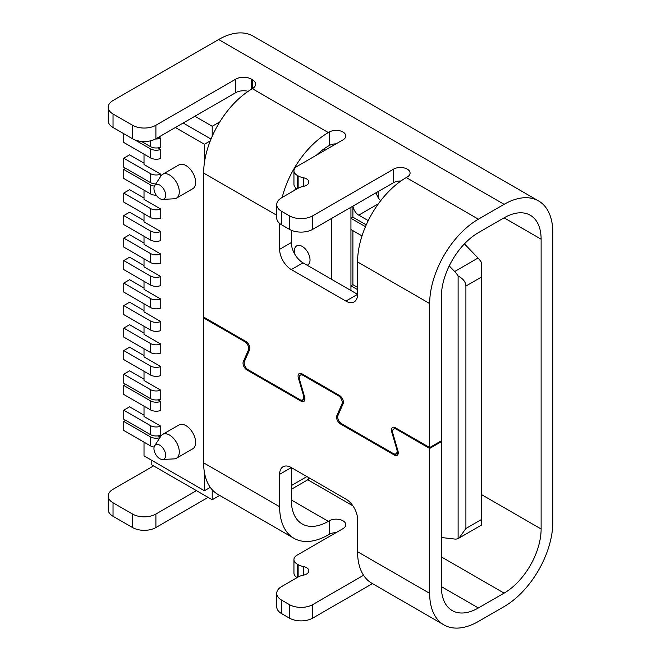 <?xml version="1.0" encoding="UTF-8"?>
<svg xmlns="http://www.w3.org/2000/svg" width="661" height="661" viewBox="0 0 661 661"><rect width="100%" height="100%" fill="white"/><g stroke="black" fill="none" stroke-linecap="round" stroke-linejoin="round"><path stroke-width="0.99" d="M298.128 188.253L298.128 175.867A13.782 7.957 0 0 0 303.523 177.792A7.792 4.503 180 0 1 306.572 178.883A7.792 4.503 180 0 1 308.861 182.064A7.792 4.503 180 0 1 303.523 186.328A13.782 7.957 0 0 0 298.128 188.253L281.578 197.813A16.533 9.543 0 0 0 276.736 204.563A16.533 9.543 0 0 0 281.578 211.313L289.369 215.808A16.533 9.543 0 0 0 312.752 215.808L393.617 169.125L393.617 182.626A9.642 5.569 180 0 1 400.921 180.998M328.343 521.347L291.319 499.972A52.359 30.224 -60 0 0 302.168 523.942A52.359 30.224 -60 0 0 328.343 521.347L329.318 520.785A9.642 5.569 0 0 1 339.828 519.579A9.642 5.569 0 0 1 345.777 524.727A9.642 5.569 0 0 1 342.96 528.66L297.169 555.1A11.022 6.362 0 0 0 293.938 559.594A11.022 6.362 0 0 0 297.169 564.097L298.128 564.651A13.782 7.957 0 0 0 303.523 566.576A7.792 4.503 180 0 1 306.572 567.667A7.792 4.503 180 0 1 308.861 570.848A7.792 4.503 180 0 1 303.523 575.12A13.782 7.957 0 0 0 298.128 577.036L281.578 586.596A16.533 9.543 0 0 0 276.736 593.347A16.533 9.543 0 0 0 281.578 600.097L289.369 604.592A16.533 9.543 0 0 0 312.752 604.592L363.55 575.268M162.598 459.478L174.198 458.883A13.782 7.957 -120 0 0 176.429 458.247A13.782 7.957 -120 0 0 179.288 451.942A13.782 7.957 -120 0 0 173.273 438.078A13.782 7.957 -120 0 0 162.656 434.384A13.782 7.957 -120 0 0 160.987 435.996L154.666 445.745A8.271 4.776 -120 0 0 153.955 448.563A8.271 4.776 -120 0 0 159.797 458.693A8.271 4.776 -120 0 0 162.598 459.478A8.271 4.776 -120 0 0 165.647 455.313A8.271 4.776 -120 0 0 161.243 446.233A8.271 4.776 -120 0 0 154.666 445.745M162.598 199.391L174.198 198.796A13.782 7.957 -120 0 0 176.429 198.16A13.782 7.957 -120 0 0 179.288 191.847A13.782 7.957 -120 0 0 173.273 177.983A13.782 7.957 -120 0 0 162.656 174.289A13.782 7.957 -120 0 0 160.987 175.909L154.666 185.658A8.271 4.776 -120 0 0 153.955 188.476A8.271 4.776 -120 0 0 159.797 198.597A8.271 4.776 -120 0 0 162.598 199.391A8.271 4.776 -120 0 0 165.647 195.226A8.271 4.776 -120 0 0 161.243 186.138A8.271 4.776 -120 0 0 154.666 185.658M204.423 317.503L203.638 317.958L203.638 462.849A68.893 39.776 120 0 0 204.423 472.425L204.423 490.751L144.015 455.875L144.015 442.151M175.388 127.499L204.423 144.263L204.423 162.589A68.893 39.776 120 0 0 203.638 173.066L203.638 317.057L245.966 341.497A5.511 3.181 60 0 1 249.585 349.768L244.463 361.443A5.511 3.181 -120 0 0 248.082 369.714L299.871 399.616A5.511 3.181 -120 0 0 302.622 399.888A5.511 3.181 -120 0 0 303.482 395.518L298.367 377.927A5.511 3.181 60 0 1 299.218 373.556A5.511 3.181 60 0 1 301.978 373.829L339.498 395.493A5.511 3.181 60 0 1 343.109 403.764L337.994 415.439A5.511 3.181 -120 0 0 341.605 423.709L393.204 453.504A5.511 3.181 -120 0 0 395.964 453.777A5.511 3.181 -120 0 0 396.823 449.406L391.7 431.823A5.511 3.181 60 0 1 392.56 427.444A5.511 3.181 60 0 1 395.319 427.717L429.667 447.547L429.667 303.556L357.568 261.93L357.568 294.335A16.533 9.543 60 0 1 354.147 301.903A16.533 9.543 60 0 1 345.877 301.077L291.319 269.581A16.533 9.543 60 0 1 279.628 249.337L279.628 223.451M158.822 137.067L160.772 138.19L160.772 147.188A8.271 4.776 180 0 1 150.369 146.585L141.413 141.413M158.045 147.866L160.772 149.436L160.772 158.442A8.271 4.776 180 0 1 150.369 157.83L123.756 142.462L123.756 133.687M160.772 176.231L160.772 174.19L144.015 164.515L144.015 154.162M150.369 217.452L150.369 208.455L123.756 193.086L123.756 202.084L150.369 217.452A8.271 4.776 180 0 0 160.772 218.064L160.772 209.058L144.015 199.391L144.015 190.161M150.369 239.951L150.369 230.953L123.756 215.585L123.756 224.583L150.369 239.951A8.271 4.776 180 0 0 160.772 240.563L160.772 231.557L144.015 221.889L144.015 213.784M150.369 262.45L150.369 253.452L123.756 238.084L123.756 247.082L150.369 262.45A8.271 4.776 180 0 0 160.772 263.061L160.772 254.064L144.015 244.388L144.015 236.283M150.369 284.949L150.369 275.951L123.756 260.583L123.756 269.581L150.369 284.949A8.271 4.776 180 0 0 160.772 285.56L160.772 276.562L144.015 266.887L144.015 258.781M150.369 307.448L150.369 298.45L123.756 283.082L123.756 292.079L150.369 307.448A8.271 4.776 180 0 0 160.772 308.059L160.772 299.061L144.015 289.386L144.015 281.28M150.369 329.946L150.369 320.949L123.756 305.58L123.756 314.586L150.369 329.946A8.271 4.776 180 0 0 160.772 330.558L160.772 321.56L144.015 311.885L144.015 303.779M150.369 352.445L150.369 343.447L123.756 328.079L123.756 337.085L150.369 352.445A8.271 4.776 180 0 0 160.772 353.057L160.772 344.059L144.015 334.383L144.015 326.286M150.369 374.952L150.369 365.946L123.756 350.578L123.756 359.584L150.369 374.952A8.271 4.776 180 0 0 160.772 375.555L160.772 366.558L144.015 356.882L144.015 348.785M150.369 398.575L150.369 389.577L123.756 374.209L123.756 383.206L150.369 398.575A8.271 4.776 180 0 0 160.772 399.178L160.772 390.18L144.015 380.505L144.015 371.284M158.045 399.855L160.772 401.425L160.772 410.431A8.271 4.776 180 0 1 150.369 409.82L123.756 394.452L123.756 385.454L125.697 384.33M150.369 434.574L150.369 425.568L123.756 410.2L123.756 419.206L150.369 434.574A8.271 4.776 180 0 0 160.772 435.178L160.772 426.18L144.015 416.504L144.015 406.151M158.045 435.855L160.251 437.128M176.429 458.247L192.797 448.794A13.782 7.957 -120 0 0 195.648 442.49A13.782 7.957 -120 0 0 189.641 428.625A13.782 7.957 -120 0 0 179.024 424.932L162.656 434.384M176.429 198.16L192.797 188.707A13.782 7.957 -120 0 0 195.648 182.403A13.782 7.957 -120 0 0 189.641 168.53A13.782 7.957 -120 0 0 179.024 164.845L162.656 174.289M343.29 403.227L341.952 403.995L336.837 415.67L338.25 414.86M341.952 403.995A5.511 3.181 -120 0 0 338.341 395.724L303.135 375.398A5.511 3.181 -120 0 0 300.375 375.126A5.511 3.181 -120 0 0 299.516 379.497L304.638 397.079A5.511 3.181 60 0 1 303.779 401.45A5.511 3.181 60 0 1 301.028 401.177L304.919 398.93M249.759 349.231L248.429 350L243.306 361.674A5.511 3.181 60 0 0 246.925 369.945L301.028 401.177M248.429 350A5.511 3.181 -120 0 0 244.818 341.729L203.638 317.958M203.638 462.849L279.628 506.723L279.628 474.325A16.533 9.543 60 0 1 283.057 466.757A16.533 9.543 60 0 1 291.319 467.575L345.877 499.072A16.533 9.543 60 0 1 357.568 519.323L357.568 551.72A68.893 39.776 120 0 0 371.837 583.258L443.928 624.885A68.893 39.776 120 0 0 478.374 621.472L504.095 606.616A68.893 39.776 120 0 0 552.811 522.248L552.811 232.457A68.893 39.776 120 0 0 538.541 200.919A68.893 39.776 120 0 0 504.095 204.332L218.642 39.528L113.039 100.505A16.533 9.543 0 0 0 108.189 107.256A16.533 9.543 0 0 0 113.039 114.006L113.039 127.499A16.533 9.543 180 0 1 108.189 120.748L108.189 107.256M357.568 551.72L429.667 593.347L429.667 448.447L396.468 429.286A5.511 3.181 -120 0 0 393.716 429.014A5.511 3.181 -120 0 0 392.857 433.385L397.98 450.967A5.511 3.181 60 0 1 397.121 455.338A5.511 3.181 60 0 1 394.361 455.065L398.261 452.818M336.837 415.67A5.511 3.181 60 0 0 340.448 423.941L394.361 455.065M429.667 447.547L441.358 440.804L441.358 296.806A52.359 30.224 -60 0 1 478.374 232.68L504.095 217.833A52.359 30.224 -60 0 1 530.271 215.238A52.359 30.224 -60 0 1 541.119 239.208L541.119 528.998A52.359 30.224 -60 0 1 504.095 593.124L478.374 607.971A52.359 30.224 -60 0 1 452.198 610.566A52.359 30.224 -60 0 1 441.358 586.596L441.358 441.697L440.573 441.251M429.667 448.447L441.358 441.697M429.667 593.347A68.893 39.776 120 0 0 443.928 624.885M393.617 169.125A9.642 5.569 0 0 1 404.127 167.919A9.642 5.569 0 0 1 410.076 173.058A9.642 5.569 0 0 1 407.259 176.999L406.284 177.561L478.374 219.188L504.095 204.332M478.374 219.188A68.893 39.776 120 0 0 429.667 303.556M406.284 177.561A68.893 39.776 120 0 0 357.568 261.93M345.877 301.077L357.568 294.335L303.011 262.83A16.533 9.543 60 0 1 291.319 242.587L291.319 230.268M294.765 190.194A52.359 30.224 -60 0 1 295.624 187.691M316.495 155.153A52.359 30.224 -60 0 1 328.343 146.064L329.318 145.503A9.642 5.569 180 0 1 336.036 143.867M113.039 127.499L132.522 138.752L132.522 125.251A16.533 9.543 0 0 0 155.905 125.251L235.787 79.13A11.022 6.362 180 0 1 251.378 79.13L252.353 79.692A11.022 6.362 180 0 1 255.584 84.195A11.022 6.362 180 0 1 252.353 88.69L328.343 132.564L329.318 132.002L329.318 145.503M328.343 132.564A68.893 39.776 120 0 0 282.189 197.457M291.319 499.972L291.319 467.575L279.628 474.325M393.617 182.626L312.752 229.309A16.533 9.543 180 0 1 289.369 229.309L281.578 224.806A16.533 9.543 180 0 1 276.736 218.056L276.736 204.563M248.139 91.334A11.022 6.362 0 0 0 235.787 92.631L155.905 138.752A16.533 9.543 180 0 1 132.522 138.752M297.169 175.314L297.169 188.815A11.022 6.362 180 0 1 293.938 184.312L293.938 170.811A11.022 6.362 0 0 0 297.169 175.314L298.128 175.867M132.522 125.251L113.039 114.006M293.938 170.811A11.022 6.362 0 0 1 297.169 166.316L342.96 139.876A9.642 5.569 0 0 0 345.777 135.935A9.642 5.569 0 0 0 339.828 130.795A9.642 5.569 0 0 0 329.318 132.002M252.353 79.692L252.353 88.69A68.893 39.776 120 0 0 219.807 121.88A68.893 39.776 -60 0 0 212.214 136.24A68.893 39.776 120 0 0 210.281 140.884A68.893 39.776 -60 0 0 204.423 162.589M212.214 136.24L212.214 126.268L219.807 121.88M211.008 139.066L183.18 123.004M212.214 126.268L194.871 116.253M204.423 144.263L210.281 140.884M204.423 490.751L210.281 487.364A68.893 39.776 120 0 0 212.214 489.768L212.214 499.749L151.807 464.873L151.807 460.378M212.214 499.749L219.708 495.428M331.458 218.51L331.458 279.256M294.971 254.493A11.022 6.362 60 0 1 294.442 250.907A11.022 6.362 60 0 1 296.723 245.867A11.022 6.362 60 0 1 305.217 248.817A11.022 6.362 60 0 1 310.026 259.905A11.022 6.362 60 0 1 307.745 264.954A11.022 6.362 60 0 1 307.158 265.226M378.224 191.508L378.224 197.664M352.891 206.133L352.891 217.163L350.941 218.287L350.941 207.257M357.568 287.361L352.891 284.66L350.941 285.783L350.941 290.51M357.568 289.609L350.941 285.783L350.941 229.532L362.005 235.919M365.467 226.673L350.941 218.287L350.941 229.532M352.891 230.656L352.891 284.66M366.252 224.872L352.891 217.163M441.358 537.509L454.661 539.046A16.533 9.543 -120 0 0 458.114 538.566L459.056 538.054L465.906 528.503L465.906 286.048C465.774 282.057 463.171 278.702 458.114 275.992L458.114 538.566M458.114 275.992A16.533 9.543 -120 0 0 454.661 271.522L449.232 265.887M352.966 206.092A8.271 4.776 60 0 0 358.741 215.139L368.251 220.625M380.744 200.655A8.271 4.776 60 0 1 376.349 192.599M465.906 528.503L481.489 519.505L481.489 262.491A16.533 9.543 -120 0 0 478.043 258.021L464.435 243.884M481.489 519.505L481.489 525.065L459.056 538.054M538.541 200.919L253.089 36.115A68.893 39.776 120 0 0 218.642 39.528M208.124 497.386L155.905 527.536A16.533 9.543 180 0 1 132.522 527.536L132.522 514.035L113.039 502.79A16.533 9.543 0 0 1 108.189 496.039A16.533 9.543 0 0 1 113.039 489.289L153.567 465.889M132.522 527.536L113.039 516.291A16.533 9.543 180 0 1 108.189 509.54L108.189 496.039M372.465 583.622L312.752 618.093A16.533 9.543 180 0 1 289.369 618.093L281.578 613.598A16.533 9.543 180 0 1 276.736 606.848L276.736 593.347M279.628 506.723A68.893 39.776 120 0 0 293.897 538.261A68.893 39.776 120 0 0 328.343 534.848L329.318 534.286A9.642 5.569 180 0 1 336.036 532.659M297.169 564.097L297.169 577.598A11.022 6.362 180 0 1 293.938 573.095L293.938 559.594M132.522 514.035A16.533 9.543 0 0 0 155.905 514.035L196.433 490.636M210.281 487.364A68.893 39.776 -60 0 1 204.423 472.425M293.897 538.261L217.907 494.387A68.893 39.776 -60 0 1 212.214 489.768M155.525 138.967A8.271 4.776 0 0 0 160.772 138.19M144.015 265.532L129.597 257.212L123.756 260.583M144.015 288.031L129.597 279.71L123.756 283.082M144.015 243.033L129.597 234.713L123.756 238.084M144.015 220.534L129.597 212.214L123.756 215.585M144.015 198.036L129.597 189.715L123.756 193.086M144.015 163.16L129.597 154.839L123.756 158.21L123.756 167.216L150.369 182.576L150.369 173.579L123.756 158.21M144.015 415.158L129.597 406.829L123.756 410.2M144.015 379.158L129.597 370.829L123.756 374.209M144.015 355.527L129.597 347.207L123.756 350.578M144.015 333.028L129.597 324.708L123.756 328.079M144.015 310.53L129.597 302.209L123.756 305.58M156.293 195.226A8.271 4.776 180 0 1 150.369 193.83L150.369 184.832L123.756 169.464L125.697 168.34M123.756 169.464L123.756 178.462L150.369 193.83M154.12 447.059A8.271 4.776 180 0 1 150.369 445.82L150.369 436.822L123.756 421.454L125.697 420.33M123.756 421.454L123.756 430.451L150.369 445.82M150.369 157.83L150.369 148.832L134.836 139.868M150.369 409.82L150.369 400.822L123.756 385.454M150.369 148.832A8.271 4.776 0 0 0 160.772 149.436M155.756 183.973A8.271 4.776 180 0 1 150.369 182.576M150.369 173.579A8.271 4.776 0 0 0 160.772 174.19M150.369 184.832A8.271 4.776 0 0 0 154.418 186.113M150.369 208.455A8.271 4.776 0 0 0 160.772 209.058M150.369 230.953A8.271 4.776 0 0 0 160.772 231.557M150.369 253.452A8.271 4.776 0 0 0 160.772 254.064M150.369 275.951A8.271 4.776 0 0 0 160.772 276.562M150.369 298.45A8.271 4.776 0 0 0 160.772 299.061M150.369 320.949A8.271 4.776 0 0 0 160.772 321.56M150.369 343.447A8.271 4.776 0 0 0 160.772 344.059M150.369 365.946A8.271 4.776 0 0 0 160.772 366.558M150.369 389.577A8.271 4.776 0 0 0 160.772 390.18M150.369 400.822A8.271 4.776 0 0 0 160.772 401.425M150.369 425.568A8.271 4.776 0 0 0 160.772 426.18M150.369 436.822A8.271 4.776 0 0 0 159.863 437.731M276.736 215.263L203.638 173.066M397.418 449.059L396.823 449.406M391.7 431.823L392.576 431.311M291.319 269.581L303.011 262.83M291.319 242.587L279.628 249.337M303.523 186.328L303.523 177.792M291.319 485.571A46.848 27.043 120 0 0 291.708 485.348L306.911 476.573M291.708 485.348A11.022 6.362 60 0 1 291.319 487.934M309.992 478.357L306.572 480.497A11.022 6.362 -120 0 0 308.613 477.556M358.741 215.139L378.398 203.786M481.489 277.05L465.906 286.048M454.661 271.522L478.043 258.021M251.378 79.13L251.378 89.268M235.787 79.13L235.787 92.631M155.905 138.752L155.905 125.251M113.039 502.79L113.039 516.291M303.523 575.12L303.523 566.576M298.128 577.036L298.128 564.651M478.374 607.971L441.358 586.596M307.778 479.779L352.891 505.822M441.358 556.901L504.095 593.124M329.318 520.785L329.318 534.286M155.905 527.536L155.905 514.035M312.752 604.592L312.752 618.093M289.369 604.592L289.369 618.093M281.578 600.097L281.578 613.598M281.578 224.806L281.578 211.313M289.369 229.309L289.369 215.808M312.752 229.309L312.752 215.808M541.119 528.998L481.489 494.577M504.095 217.833L541.119 239.208M150.369 146.585L150.369 140.859M304.085 395.171L303.482 395.518M298.367 377.927L299.243 377.423M340.448 423.941L341.241 423.486M339.118 395.278L338.341 395.724M303.911 374.952L303.135 375.398M246.925 369.945L247.718 369.482M243.306 361.674L244.719 360.856M245.595 341.283L244.818 341.729M397.253 428.84L396.468 429.286M398.244 452.455L395.964 453.777M306.572 480.497L291.319 489.305M325.278 150.08L323.634 149.13M304.911 398.566L302.622 399.888M302.3 374.019L300.375 375.126M395.633 427.907L393.716 429.014"/></g></svg>
